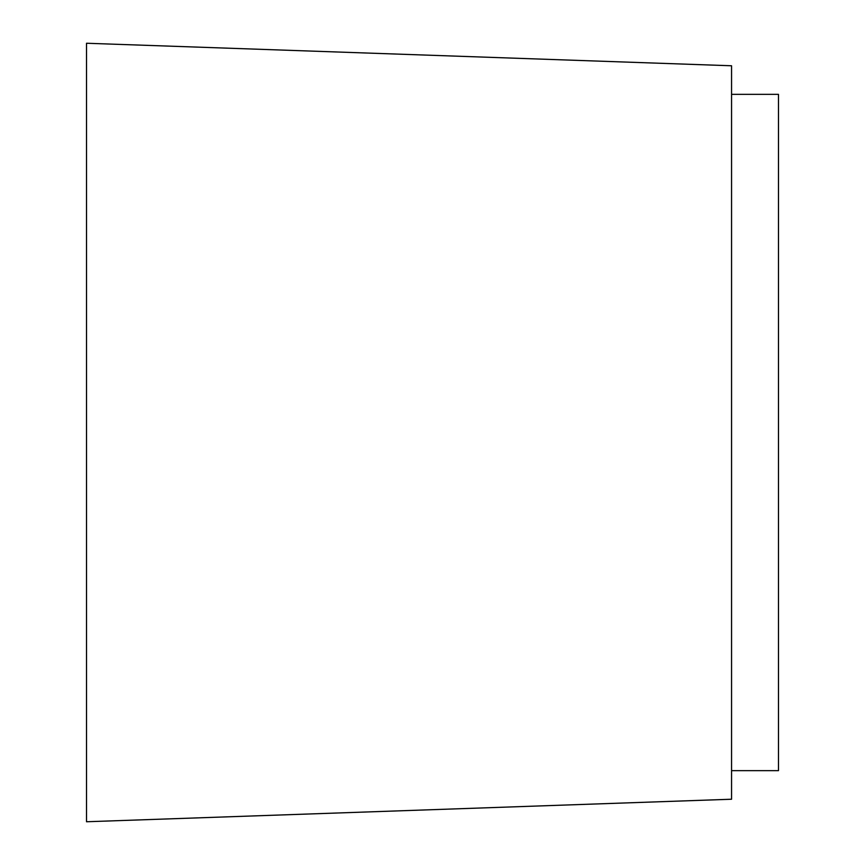 <?xml version="1.0" encoding="UTF-8"?>
<svg xmlns="http://www.w3.org/2000/svg" width="865" height="865" viewBox="0 0 865 865"><rect width="100%" height="100%" fill="white"/><g stroke="black" fill="none" stroke-linecap="round" stroke-linejoin="round"><path stroke-width="1.3" d="M731.563 94.339L778.478 94.339L778.478 770.661L731.563 770.661M86.522 43.25L86.522 821.75L731.563 799.228L731.563 65.772L86.522 43.25"/></g></svg>
